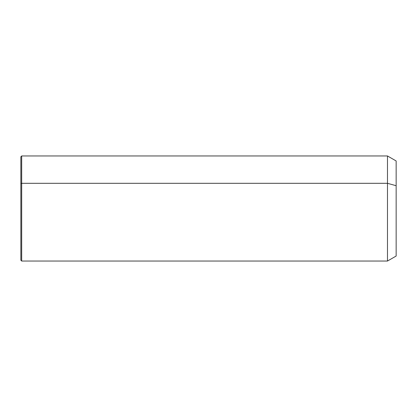 <?xml version="1.0" encoding="UTF-8"?>
<svg xmlns="http://www.w3.org/2000/svg" width="417" height="417" viewBox="0 0 417 417"><rect width="100%" height="100%" fill="white"/><g stroke="black" fill="none" stroke-linecap="round" stroke-linejoin="round"><path stroke-width="0.63" d="M20.85 183.709L21.684 183.308L21.684 261.042L20.85 260.208L20.85 156.792L21.684 155.958L387.482 155.958L396.15 160.962L396.15 185.711L387.482 183.308L396.15 185.711L396.15 256.038L387.482 261.042L387.482 155.958L387.482 261.042L21.684 261.042L21.684 183.308L387.482 183.308L21.684 183.308L21.684 155.958L21.684 183.308L20.85 183.709L20.85 233.291M396.15 231.289L396.15 185.711"/></g></svg>
